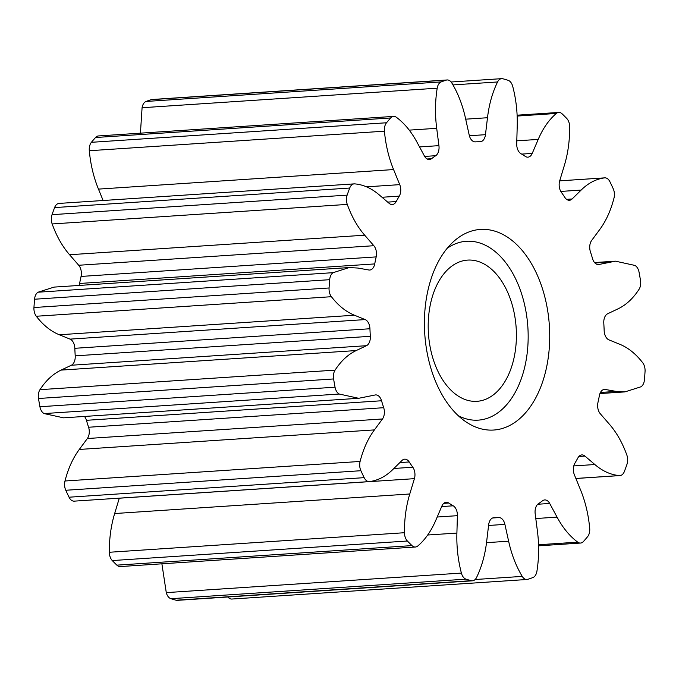 <?xml version="1.0" encoding="UTF-8"?>
<svg xmlns="http://www.w3.org/2000/svg" width="679" height="679" viewBox="0 0 679 679"><rect width="100%" height="100%" fill="white"/><g stroke="black" fill="none" stroke-linecap="round" stroke-linejoin="round"><path stroke-width="1.02" d="M458.529 237.565A100.526 62.443 -93.8 0 1 542.844 289.933A100.526 62.443 -93.8 0 1 515.59 421.897A100.526 62.443 -93.8 0 1 464.453 420.802A100.526 62.443 -93.8 0 1 424.757 333.856A100.526 62.443 -93.8 0 1 452.638 242.428A100.526 62.443 -93.8 0 1 458.529 237.565M458.257 415.692A89.628 55.678 86.2 0 0 497.741 412.883A89.628 55.678 86.2 0 0 522.117 295.475A89.628 55.678 86.2 0 0 447.172 248.31M431.445 158.767A9.438 5.865 -93.8 0 1 429.391 159.531A9.438 5.865 -93.8 0 1 424.417 156L417.059 142.327C411.27 131.573 404.387 123.23 396.392 117.297A9.438 5.856 86.2 0 0 393.599 116.398A9.438 5.856 86.2 0 0 390.646 117.968A254.744 158.232 86.2 0 0 386.521 122.763A9.438 5.856 86.2 0 0 384.424 131.183C385.68 144.924 388.736 157.715 393.582 169.563L399.736 184.637A9.438 5.865 -93.8 0 1 399.277 196.129A188.227 116.915 86.2 0 0 396.222 201.553A9.438 5.865 -93.8 0 1 394.346 203.768A9.438 5.865 -93.8 0 1 392.292 204.532A9.438 5.865 -93.8 0 1 389.169 203.377L379.272 194.924C371.506 188.278 363.316 184.595 354.71 183.882A9.438 5.856 86.2 0 0 354.175 183.873A9.438 5.856 86.2 0 0 349.71 188.041A254.744 158.232 86.2 0 0 347.139 195.128A9.438 5.856 86.2 0 0 347.275 204.404C351.697 216.669 357.502 226.93 364.691 235.197L373.832 245.713A9.438 5.865 -93.8 0 1 376.174 256.9A188.227 116.915 86.2 0 0 374.723 263.919A9.438 5.865 -93.8 0 1 371.769 269.274A9.438 5.865 -93.8 0 1 369.707 270.038A9.438 5.865 -93.8 0 1 368.816 269.987L357.901 268.052L349.218 267.551L333.177 272.661A9.438 5.856 86.2 0 0 329.68 279.689A254.744 158.232 86.2 0 0 329.069 287.981A9.438 5.856 86.2 0 0 331.403 296.706C338.32 305.626 345.993 311.797 354.43 315.217L365.166 319.58A9.438 5.865 -93.8 0 1 369.945 328.755A188.227 116.915 86.2 0 0 370.327 336.309A9.438 5.865 -93.8 0 1 367.144 345.297A9.438 5.865 -93.8 0 1 366.473 345.696L356.195 350.559C348.115 354.379 341.079 360.905 335.07 370.131A9.438 5.856 86.2 0 0 333.601 378.95A254.744 158.232 86.2 0 0 335.044 387.2A9.438 5.856 86.2 0 0 339.237 394.032L358.682 398.293L375.054 395A9.438 5.865 -93.8 0 1 375.64 394.915A9.438 5.865 -93.8 0 1 381.547 400.763A188.227 116.915 86.2 0 0 383.694 407.706A9.438 5.865 -93.8 0 1 382.481 418.968L374.409 429.9C368.06 438.49 363.29 449.006 360.099 461.448A9.438 5.856 86.2 0 0 360.897 470.717A254.744 158.232 86.2 0 0 364.165 477.66A9.438 5.856 86.2 0 0 369.334 481.598A9.438 5.856 86.2 0 0 369.571 481.572C378.076 480.443 385.884 476.378 392.971 469.376L402.002 460.472A9.438 5.865 -93.8 0 1 404.692 459.174A9.438 5.865 -93.8 0 1 409.216 461.958A188.227 116.915 86.2 0 0 412.807 467.22A9.438 5.865 -93.8 0 1 414.411 478.661L409.768 493.989C406.118 506.042 404.353 518.951 404.463 532.718A9.438 5.856 86.2 0 0 407.392 541.019A254.744 158.232 86.2 0 0 411.992 545.602A9.438 5.856 86.2 0 0 415.395 547.019A9.438 5.856 86.2 0 0 417.449 546.255A9.438 5.856 86.2 0 0 417.789 545.992C425.173 539.695 431.207 531.037 435.91 520.038L441.893 506.042A9.438 5.865 -93.8 0 1 446.188 502.29A9.438 5.865 -93.8 0 1 448.734 503.02A188.227 116.915 86.2 0 0 453.224 505.804A9.438 5.865 -93.8 0 1 457.4 515.675L456.899 533.074C456.5 546.748 458.002 560.082 461.397 573.076A9.438 5.856 86.2 0 0 466.015 579.153A254.744 158.232 86.2 0 0 471.251 580.681A9.438 5.856 86.2 0 0 472.457 580.8A9.438 5.856 86.2 0 0 474.511 580.036A9.438 5.856 86.2 0 0 476.556 577.49C481.683 566.973 485.035 555.057 486.631 541.723L488.659 524.774A9.438 5.865 -93.8 0 1 493.82 517.704A9.438 5.865 -93.8 0 1 494.083 517.695A188.227 116.915 86.2 0 0 498.785 517.585A9.438 5.865 -93.8 0 1 504.904 524.383L508.622 541.197C511.533 554.42 516.074 566.15 522.236 576.395A9.438 5.856 86.2 0 0 526.963 579.493A9.438 5.856 86.2 0 0 527.846 579.323A254.744 158.232 86.2 0 0 532.913 577.549A9.438 5.856 86.2 0 0 533.889 577.023A9.438 5.856 86.2 0 0 536.919 571.268C539.007 558.138 539.177 544.762 537.42 531.139L535.179 513.808A9.438 5.865 -93.8 0 1 538.371 503.759A188.227 116.915 86.2 0 0 540.476 502.299A188.227 116.915 86.2 0 0 542.563 500.762A9.438 5.865 -93.8 0 1 544.719 499.931A9.438 5.865 -93.8 0 1 549.693 503.453L557.06 517.126C562.84 527.88 569.732 536.223 577.727 542.156A9.438 5.856 86.2 0 0 580.52 543.056A9.438 5.856 86.2 0 0 582.574 542.292A9.438 5.856 86.2 0 0 583.465 541.486A254.744 158.232 86.2 0 0 587.598 536.69A9.438 5.856 86.2 0 0 589.695 528.27C588.43 514.529 585.383 501.739 580.537 489.89L574.383 474.816A9.438 5.865 -93.8 0 1 574.833 463.333A188.227 116.915 86.2 0 0 577.897 457.909A9.438 5.865 -93.8 0 1 581.827 454.922A9.438 5.865 -93.8 0 1 584.95 456.084L594.838 464.529C602.612 471.175 610.803 474.859 619.409 475.58A9.438 5.856 86.2 0 0 619.944 475.58A9.438 5.856 86.2 0 0 621.998 474.816A9.438 5.856 86.2 0 0 624.408 471.413A254.744 158.232 86.2 0 0 626.972 464.326A9.438 5.856 86.2 0 0 626.844 455.049C622.422 442.784 616.617 432.523 609.428 424.265L600.287 413.74A9.438 5.865 -93.8 0 1 597.944 402.562A188.227 116.915 86.2 0 0 599.396 395.534A9.438 5.865 -93.8 0 1 604.403 389.423A9.438 5.865 -93.8 0 1 605.295 389.466L616.209 391.41L624.901 391.902L640.942 386.792A9.438 5.856 86.2 0 0 641.29 386.563A9.438 5.856 86.2 0 0 644.439 379.773A254.744 158.232 86.2 0 0 645.05 371.472A9.438 5.856 86.2 0 0 642.707 362.747C635.799 353.827 628.126 347.656 619.681 344.236L608.944 339.873A9.438 5.865 -93.8 0 1 604.166 330.698A188.227 116.915 86.2 0 0 603.792 323.145A9.438 5.865 -93.8 0 1 607.646 313.766L617.924 308.894C625.996 305.075 633.04 298.548 639.041 289.322A9.438 5.856 86.2 0 0 640.509 280.512A254.744 158.232 86.2 0 0 639.075 272.262A9.438 5.856 86.2 0 0 634.882 265.421L615.437 261.169L599.056 264.462A9.438 5.865 -93.8 0 1 598.479 264.547A9.438 5.865 -93.8 0 1 592.563 258.691A188.227 116.915 86.2 0 0 590.416 251.756A9.438 5.865 -93.8 0 1 591.638 240.485L599.71 229.553C606.058 220.964 610.82 210.448 614.011 198.005A9.438 5.856 86.2 0 0 613.222 188.737A254.744 158.232 86.2 0 0 609.954 181.794A9.438 5.856 86.2 0 0 604.777 177.856A9.438 5.856 86.2 0 0 604.548 177.881C596.035 179.01 588.235 183.075 581.139 190.078L572.117 198.981A9.438 5.865 -93.8 0 1 571.48 199.516A9.438 5.865 -93.8 0 1 569.426 200.28A9.438 5.865 -93.8 0 1 564.903 197.496A188.227 116.915 86.2 0 0 561.304 192.233A9.438 5.865 -93.8 0 1 559.708 180.792L564.342 165.464C567.992 153.412 569.766 140.511 569.656 126.735A9.438 5.856 86.2 0 0 566.719 118.435A254.744 158.232 86.2 0 0 562.127 113.851A9.438 5.856 86.2 0 0 558.724 112.434A9.438 5.856 86.2 0 0 556.33 113.461C548.946 119.759 542.903 128.416 538.209 139.416L532.226 153.412A9.438 5.865 -93.8 0 1 529.976 156.399A9.438 5.865 -93.8 0 1 527.923 157.163A9.438 5.865 -93.8 0 1 525.385 156.442A188.227 116.915 86.2 0 0 520.895 153.649A9.438 5.865 -93.8 0 1 516.719 143.778L517.211 126.379C517.61 112.706 516.116 99.372 512.721 86.377A9.438 5.856 86.2 0 0 508.096 80.3A254.744 158.232 86.2 0 0 502.867 78.772A9.438 5.856 86.2 0 0 501.654 78.654A9.438 5.856 86.2 0 0 497.563 81.964C492.436 92.48 489.075 104.396 487.488 117.73L485.46 134.68A9.438 5.865 -93.8 0 1 482.353 140.986A9.438 5.865 -93.8 0 1 480.299 141.75A9.438 5.865 -93.8 0 1 480.028 141.758A188.227 116.915 86.2 0 0 475.325 141.869A9.438 5.865 -93.8 0 1 469.206 135.07L465.497 118.256C462.577 105.033 458.036 93.303 451.874 83.059A9.438 5.856 86.2 0 0 447.155 79.961A9.438 5.856 86.2 0 0 446.264 80.13A254.744 158.232 86.2 0 0 441.206 81.904A9.438 5.856 86.2 0 0 437.2 88.194C435.103 101.315 434.942 114.692 436.699 128.314L438.931 145.645A9.438 5.865 -93.8 0 1 435.85 155.618A9.438 5.865 -93.8 0 1 435.748 155.695A188.227 116.915 86.2 0 0 431.547 158.691A9.438 5.865 -93.8 0 1 431.445 158.767M349.218 267.551L54.099 287.098L38.058 292.208A9.438 5.856 86.2 0 0 34.561 299.227A254.744 158.232 86.2 0 0 33.95 307.528A9.438 5.856 86.2 0 0 36.293 316.253C43.201 325.173 50.874 331.344 59.319 334.764L70.056 339.127A9.438 5.865 -93.8 0 1 74.834 348.302A188.227 116.915 86.2 0 0 75.208 355.855A9.438 5.865 -93.8 0 1 72.033 364.835A9.438 5.865 -93.8 0 1 71.354 365.234L61.076 370.106C53.004 373.925 45.96 380.452 39.959 389.678A9.438 5.856 86.2 0 0 38.491 398.488A254.744 158.232 86.2 0 0 39.925 406.738A9.438 5.856 86.2 0 0 44.118 413.579L63.563 417.831L358.682 398.293M492.385 395.585A70.76 43.957 86.2 0 0 514.572 314.98A70.76 43.957 86.2 0 0 467.627 260.099A70.76 43.957 86.2 0 0 452.222 265.829A70.76 43.957 86.2 0 0 430.028 346.426A70.76 43.957 86.2 0 0 476.981 401.314A70.76 43.957 86.2 0 0 492.385 395.585M354.175 183.873L59.056 203.42A9.438 5.856 86.2 0 0 54.592 207.587A254.744 158.232 86.2 0 0 52.028 214.674A9.438 5.856 86.2 0 0 52.156 223.951C56.578 236.216 62.383 246.477 69.572 254.735L78.713 265.26A9.438 5.865 -93.8 0 1 81.056 276.438A188.227 116.915 86.2 0 0 79.604 283.466A9.438 5.865 -93.8 0 1 79.053 285.443M84.459 416.448A9.438 5.865 -93.8 0 1 86.437 420.309A188.227 116.915 86.2 0 0 88.584 427.244A9.438 5.865 -93.8 0 1 87.362 438.515L79.29 449.447C72.942 458.036 68.18 468.552 64.989 480.995A9.438 5.856 86.2 0 0 65.778 490.263A254.744 158.232 86.2 0 0 69.046 497.206A9.438 5.856 86.2 0 0 74.223 501.144A9.438 5.856 86.2 0 0 74.452 501.119M119.309 498.157A9.438 5.865 -93.8 0 1 119.292 498.208L114.658 513.536C111.008 525.588 109.234 538.489 109.344 552.265A9.438 5.856 86.2 0 0 112.281 560.565A254.744 158.232 86.2 0 0 116.873 565.149A9.438 5.856 86.2 0 0 120.276 566.566L415.395 547.019M161.891 563.808L166.279 592.623A9.438 5.856 86.2 0 0 170.904 598.7A254.744 158.232 86.2 0 0 176.133 600.228A9.438 5.856 86.2 0 0 177.346 600.346L472.457 580.8M227.872 596.994A9.438 5.856 86.2 0 0 231.845 599.039L526.963 579.493M447.155 79.961L152.037 99.507A9.438 5.856 86.2 0 0 151.154 99.677A254.744 158.232 86.2 0 0 146.087 101.451A9.438 5.856 86.2 0 0 142.081 107.732L140.426 133.16M393.599 116.398L98.48 135.944A9.438 5.856 86.2 0 0 95.535 137.514A254.744 158.232 86.2 0 0 91.402 142.31A9.438 5.856 86.2 0 0 89.305 150.73C90.57 164.471 93.617 177.261 98.463 189.11L103.115 200.5M435.748 155.695L424.664 156.425M366.473 345.696L71.354 365.234M399.736 184.637L366.541 186.835M399.277 196.129L382.022 197.266M396.222 201.553L387.692 202.113M349.71 188.041L54.592 207.587M347.139 195.128L52.028 214.674M347.275 204.404L52.156 223.951M364.691 235.197L69.572 254.735M373.832 245.713L78.713 265.26M376.174 256.9L81.056 276.438M374.723 263.919L79.604 283.466M333.177 272.661L38.058 292.208M329.68 279.689L34.561 299.227M329.069 287.981L33.95 307.528M331.403 296.706L36.293 316.253M354.43 315.217L59.319 334.764M365.166 319.58L70.056 339.127M369.945 328.755L74.834 348.302M370.327 336.309L75.208 355.855M356.195 350.559L61.076 370.106M335.07 370.131L39.959 389.678M333.601 378.95L38.491 398.488M335.044 387.2L39.925 406.738M339.237 394.032L44.118 413.579M381.547 400.763L86.437 420.309M383.694 407.706L88.584 427.244M382.481 418.968L87.362 438.515M374.409 429.9L79.29 449.447M360.099 461.448L64.989 480.995M360.897 470.717L65.778 490.263M364.165 477.66L69.046 497.206M409.216 461.958L399.872 462.577M412.807 467.22L393.888 468.476M414.411 478.661L119.292 498.208M409.768 493.989L114.658 513.536M404.463 532.718L109.344 552.265M407.392 541.019L112.281 560.565M411.992 545.602L116.873 565.149M448.734 503.02L443.769 503.343M453.224 505.804L441.664 506.568M457.4 515.675L437.2 517.016M456.899 533.074L427.702 535.01M461.397 573.076L166.279 592.623M466.015 579.153L170.904 598.7M471.251 580.681L176.133 600.228M494.083 517.695L493.548 517.737M498.785 517.585L492.606 517.992M504.904 524.383L488.574 525.47M508.622 541.197L486.512 542.665M522.236 576.395L475.13 579.51M549.693 503.453L537.76 504.251M557.06 517.126L535.79 518.535M577.727 542.156L538.54 544.753M584.95 456.084L578.881 456.483M594.838 464.529L573.789 465.921M619.409 475.58L575.868 478.457M605.295 389.466L603.529 389.585M616.209 391.41L600.448 392.454M609.75 262.001L594.931 262.985M599.056 264.462L597.893 264.538M604.548 177.881L559.691 180.852M581.139 190.078L560.795 191.427M572.117 198.981L566.583 199.346M556.33 113.461L517.152 116.058M538.209 139.416L516.795 140.833M532.226 153.412L521.667 154.108M497.563 81.964L452.969 84.917M487.488 117.73L465.701 119.173M485.46 134.68L469.376 135.749M446.264 80.13L151.154 99.677M441.206 81.904L146.087 101.451M437.2 88.194L142.081 107.732M436.699 128.314L409.25 130.13M438.931 145.645L419.537 146.927M431.547 158.691L427.142 158.979M390.646 117.968L95.535 137.514M386.521 122.763L91.402 142.31M384.424 131.183L89.305 150.73M393.582 169.563L98.463 189.11M369.334 481.598L74.223 501.144M580.52 543.056L538.574 545.84M619.944 475.58L575.885 478.5M624.901 391.902L599.947 393.557M615.437 261.169L594.541 262.552M604.777 177.856L559.691 180.843M558.724 112.434L517.109 115.192M501.654 78.654L451.128 82.006"/></g></svg>
